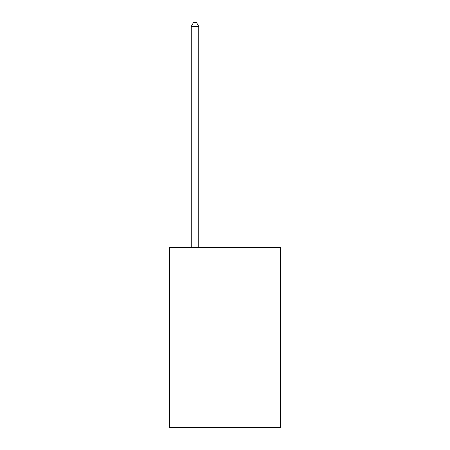 <?xml version="1.0" encoding="UTF-8"?>
<svg xmlns="http://www.w3.org/2000/svg" width="450" height="450" viewBox="0 0 450 450"><rect width="100%" height="100%" fill="white"/><g stroke="black" fill="none" stroke-linecap="round" stroke-linejoin="round"><path stroke-width="0.67" d="M280.491 247.528L280.491 427.5L169.509 427.5L169.509 247.528L280.491 247.528M198.754 247.528L198.754 26.398L191.256 26.398L191.256 247.528M191.256 26.398L193.506 22.5L196.504 22.5L198.754 26.398"/></g></svg>
